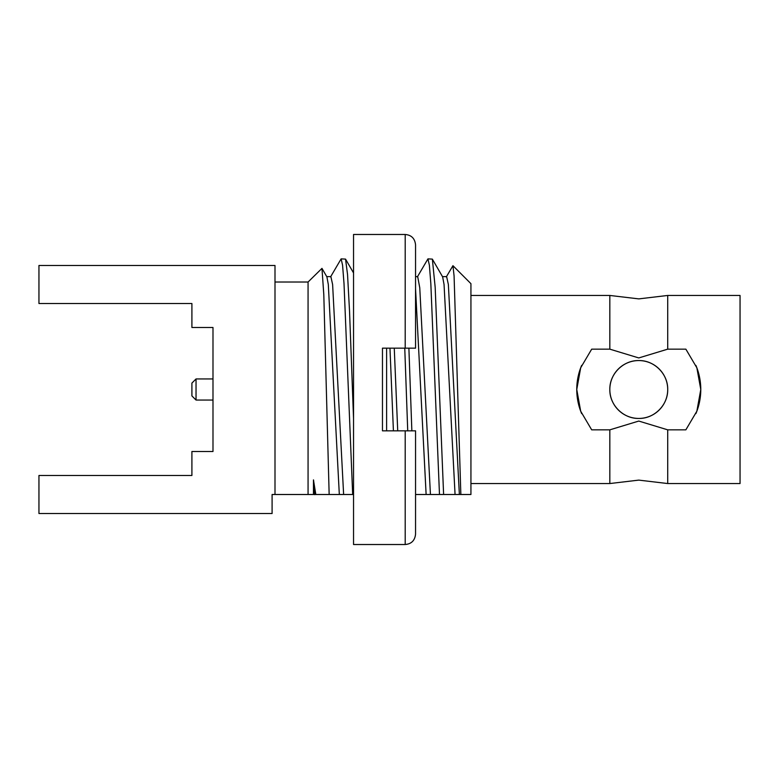 <?xml version="1.0" encoding="UTF-8"?>
<svg xmlns="http://www.w3.org/2000/svg" width="779" height="779" viewBox="0 0 779 779"><rect width="100%" height="100%" fill="white"/><g stroke="black" fill="none" stroke-linecap="round" stroke-linejoin="round"><path stroke-width="1.17" d="M609.83 349.158L638.77 357.941L667.71 349.158L667.71 295.455L638.77 298.883L609.83 295.455L609.83 349.158L591.689 349.158L580.686 367.795L576.762 389.5A62.008 62.008 0 0 1 581.64 365.409M667.71 295.455L740.05 295.455L740.05 483.545L667.71 483.545L667.71 429.842L638.77 421.059L609.83 429.842L609.83 483.545L470.935 483.545M667.71 349.158L685.861 349.158L696.854 367.795L700.779 389.5L696.854 411.205L685.851 429.842L667.71 429.842M695.91 365.409A62.008 62.008 0 0 1 695.91 413.591M581.64 413.591A62.008 62.008 0 0 1 576.762 389.5L580.686 411.205L591.689 429.842L609.83 429.842M415.548 276.623L417.69 276.623L419.764 287.802L430.436 494.499L415.548 494.499M446.309 276.905L452.95 265.688L454.079 275.932L460.847 494.499L470.935 494.499L470.935 283.673L470.935 389.5M460.866 494.499L455.063 494.499L444.059 284.501L442.647 276.905L432.355 259.115L435.169 287.237L443.611 494.499L430.446 494.499M459.367 494.499L448.363 284.501L446.63 276.623L442.491 276.623M432.355 259.115L427.944 258.871L429.385 265.22L430.836 283.653L439.483 494.499M417.369 276.905L427.944 258.871M353.53 272.913L345.545 259.115L341.134 258.871L342.575 265.22L344.016 283.653L352.673 494.499L339.323 494.499L328.31 284.501L326.907 276.905L321.97 268.375L323.801 294.637L329.157 494.499L274.997 494.499L274.997 265.483L38.95 265.483L38.95 303.518L191.907 303.518L191.907 327.492L212.988 327.492L212.988 451.508L212.988 400.046L196.035 400.046L196.035 378.954L212.988 378.954M330.559 276.905L341.134 258.871M343.627 494.499L332.614 284.501L330.88 276.623L326.742 276.623M321.97 268.375L308.065 282.017L274.997 282.017M212.988 327.492L212.988 451.508L191.907 451.508L191.907 475.482L38.95 475.482L38.95 513.517L272.095 513.517L272.095 494.499L274.997 494.499M386.608 348.164L386.608 430.836M405.207 430.836L382.47 430.836L382.47 348.164L405.207 348.164L405.207 234.479L353.539 234.479L353.539 544.521L405.207 544.521L405.207 430.836L415.548 430.836L415.548 534.18C414.876 540.519 411.429 543.966 405.207 544.521M405.207 234.479C411.429 235.034 414.876 238.481 415.548 244.82L415.548 348.164L405.207 348.164M393.414 430.836L389.958 348.164M397.718 430.836L394.262 348.164M455.053 494.499L443.611 494.499M609.83 295.455L470.935 295.455M609.83 389.5A28.94 28.94 0 0 1 638.77 360.56A28.94 28.94 0 0 1 667.71 389.5A28.94 28.94 0 0 1 638.77 418.44A28.94 28.94 0 0 1 609.83 389.5C609.48 405.002 623.268 418.79 638.77 418.44C654.272 418.79 668.061 405.002 667.71 389.5C668.061 373.998 654.272 360.21 638.77 360.56C623.268 360.21 609.48 373.998 609.83 389.5M353.539 494.499L352.673 494.499M339.303 494.499L329.157 494.499M196.035 400.046L191.907 395.907L191.907 383.093L196.035 378.954M308.065 494.499L308.065 282.017M313.46 494.499L313.46 479.903L315.826 494.499M345.545 259.115L347.541 274.5L349.537 311.191L353.539 418.566M404.759 348.164L407.729 430.836M408.887 348.164L411.857 430.836M426.123 494.499L415.548 288.717M313.577 480.049L314.804 494.675M667.71 483.545L638.77 480.117L609.83 483.545M470.935 283.673L452.95 265.688"/></g></svg>
